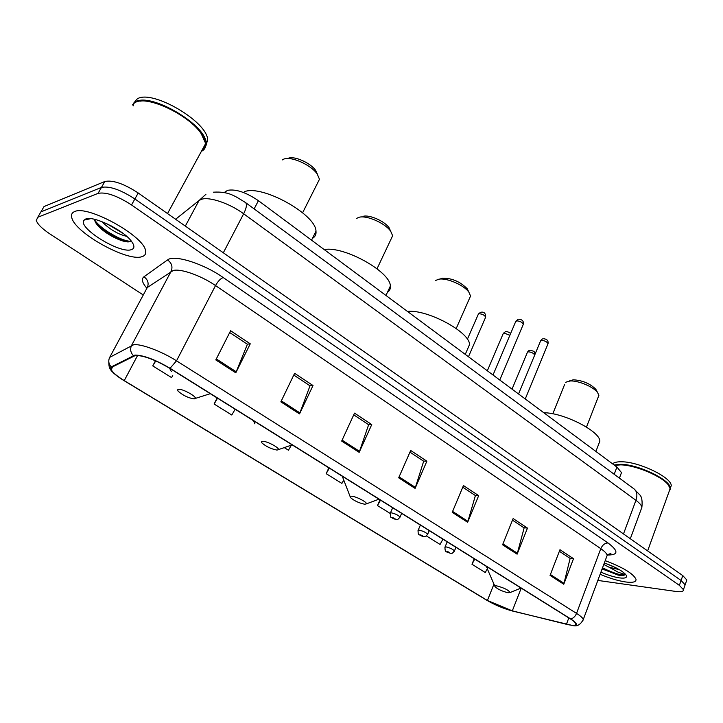 <?xml version="1.0" encoding="UTF-8"?>
<svg xmlns="http://www.w3.org/2000/svg" width="723" height="723" viewBox="0 0 723 723"><rect width="100%" height="100%" fill="white"/><g stroke="black" fill="none" stroke-linecap="round" stroke-linejoin="round"><path stroke-width="1.08" d="M224.13 192.598L227.646 190.321C235.852 188.884 246.109 192.336 258.418 200.687L616.927 467.076L621.491 472.607L620.804 474.442M96.276 223.615L96.855 224.067M686.353 581.31L686.823 579.973L682.783 575.598L138.21 192.978C123.832 183.642 112.698 179.819 104.817 181.509L44.031 206.552L42.395 209.354M686.823 579.973L684.672 586.145L685.133 584.817L681.084 580.47L134.885 198.952C120.461 189.643 109.309 185.802 101.446 187.429L40.904 211.902L39.295 214.668M74.641 211.577C71.966 212.643 70.999 214.632 71.749 217.533C74.668 232.734 127.338 261.925 141.78 256.71C145.034 255.797 146.281 253.746 145.522 250.538C143.741 235.879 87.637 204.79 74.641 211.577C71.966 212.643 70.999 214.632 71.749 217.533C74.668 232.734 127.338 261.925 141.78 256.71C145.034 255.797 146.281 253.746 145.522 250.538C143.741 235.879 87.637 204.79 74.641 211.577M600.126 574.279C609.543 578.255 618.048 580.822 625.657 581.97C632.86 582.901 636.312 581.997 636.005 579.268C633.249 573.574 622.982 567.374 605.196 560.659C622.982 567.374 633.249 573.574 636.005 579.268C636.312 581.997 632.86 582.901 625.657 581.97C618.048 580.822 609.543 578.255 600.126 574.279M135.499 355.427C143.859 355.508 155.273 359.81 169.751 368.314L570.348 618.879C573.538 620.894 575.363 622.503 575.824 623.714C576.204 625.666 573.068 625.847 566.416 624.274L512.318 610.854L487.41 600.488L124.248 380.623C116.99 376.168 112.652 372.481 111.215 369.58L111.83 367.239L135.499 355.427M134.939 355.074L111.252 366.923C108.884 368.956 112.49 373.131 122.06 379.439L487.085 600.433C495.138 605.097 503.642 608.63 512.598 611.052L572.715 625.54C578.192 625.648 577.523 623.452 570.736 618.951L170.059 368.287C155.21 359.566 143.497 355.156 134.939 355.074M126.426 241.599C118.491 239.006 110.511 235.129 102.476 229.959M597.84 580.424L676.113 591.477C681.193 592.137 683.633 591.531 683.443 589.67L685.133 584.817L681.084 580.47L134.885 198.952C120.461 189.643 109.309 185.802 101.446 187.429L40.904 211.902L44.031 206.552M559.367 551.278L570.122 558.418L563.777 584.247L573.511 558.698L559.973 549.697L550.058 575.409L563.777 584.247M569.878 558.246L573.511 558.698M512.49 520.171L524.139 527.898L517.117 554.17L527.474 528.097L513.131 518.563L502.584 544.799L517.117 554.17M523.895 527.736L527.474 528.097M462.774 487.185L475.4 495.562L467.645 522.277L478.671 495.653L463.461 485.54L452.218 512.336L467.645 522.277M475.165 495.409L478.671 495.653M229.697 332.535L247.402 344.275L235.788 372.815L250.266 343.823L230.61 330.745L215.806 359.927L235.788 372.815M247.23 344.157L250.266 343.823M293.782 375.056L310.013 385.82L299.53 413.899L313.014 385.531L294.623 373.303L280.858 401.861L299.53 413.899M309.815 385.693L313.014 385.531M353.737 414.839L368.64 424.726L359.168 452.345L371.749 424.582L354.523 413.131L341.681 441.075L359.168 452.345M368.432 424.591L371.749 424.582M409.959 452.137L423.669 461.238L415.092 488.405L426.868 461.211L410.691 450.465L398.68 477.822L415.092 488.405M423.443 461.084L426.868 461.211M683.443 589.67L679.376 585.359L131.541 204.952C117.072 195.653 105.91 191.794 98.066 193.366L37.777 217.28L36.286 220.479C37.614 224.275 42.187 228.793 50.023 234.026L143.271 294.984M426.425 535.96L440.063 544.437L442.928 539.186M474.216 558.752L471.965 564.256L485.278 572.526L487.175 568.983M284.256 447.618L288.45 450.221L291.369 445.16M217.135 397.948L214.098 404.021L231.776 415.011L235.174 409.236M155.436 360.768L152.752 365.901L171.559 377.587L172.743 375.608M380.018 499.837L377.496 505.558L390.212 513.457M328.857 467.826L326.172 473.664L341.88 483.425L343.705 480.189M326.172 473.664L329.327 468.124M214.098 404.021L217.542 398.201M152.752 365.901L155.77 360.913M377.496 505.558L380.515 500.144M471.965 564.256L474.749 559.087M201.392 151.333C204.627 149.806 206.055 147.194 205.666 143.488L201.193 133.601C188.685 114.686 146.814 94.957 135.165 102.53L133.764 103.434M203.154 149.58L205.54 143.723M204.528 139.412L201.039 133.204C189.95 116.647 154.975 98.247 139.901 101.193M205.07 147.881L206.028 142.829C206.028 124.781 150.285 92.056 135.535 101.871L132.318 105.007M203.335 147.772L205.178 146.633M205.865 145.992L207.637 139.873C207.682 121.753 152.02 89.019 137.234 98.906L133.538 103.317M126.679 236.331C118.256 234.415 109.914 229.48 101.663 221.536M122.901 233.267L106.615 223.615M85.703 219.015L84.049 220.126C76.981 227.465 119.928 254.053 131.306 249.67C134.695 248.567 134.758 245.793 131.505 241.355C123.669 230.221 93.276 215.355 85.703 219.015M94.65 219.349C94.632 221.491 96.24 224.139 99.494 227.302C107.727 235.535 123.949 242.955 129.236 241.789L129.905 241.618M133.348 104.284L133.276 105.82M130.764 241.175C123.127 241.916 101.184 229.742 94.668 220M127.89 241.88C118.156 239.801 108.188 234.252 98.003 225.233L95.843 222.955M118.509 230.185L111.152 225.865M317.533 174.469L315.707 170.492C310.7 163.009 294.442 155.707 288.387 158.22M317.469 183.235L319.476 179.25L317.225 174.035C311.134 164.934 291.215 155.996 283.886 159.069L282.187 159.955M194.189 398.915L195.291 398.436C196.71 396.493 182.711 388.793 178.626 389.299L177.551 389.851L178.147 391.197C183.046 395.436 188.387 398.002 194.189 398.915M312.426 238.382C315.147 236.819 316.34 234.424 315.987 231.206C316.059 214.478 262.024 184.365 244.482 191.694M390.691 231.261L389.101 227.772C384.6 221.13 369.408 214.451 363.118 216.34M391.007 239.196L392.643 235.752L390.682 231.243C385.205 223.163 366.615 214.984 358.979 217.298L356.52 218.436M277.026 450.077L278.391 449.643C279.702 447.917 267.058 441.129 262.756 441.265L261.455 441.681L261.925 442.937C266.254 446.651 271.297 449.037 277.026 450.077M387.474 292.228C389.688 290.782 390.655 288.712 390.366 286.028C390.465 271.667 343.633 245.657 324.229 249.589M468.558 291.523L467.23 288.784C460.262 281.672 452.047 278.129 442.603 278.156L440.885 278.635M469.281 298.879L470.556 295.996L468.875 292.173C464.012 285.088 446.697 277.623 438.825 279.205L435.553 280.506M364.708 504.238L366.362 503.877C367.564 502.377 356.204 496.43 351.74 496.231C350.104 496.132 349.706 496.602 350.538 497.641C354.333 500.876 359.06 503.072 364.708 504.238M467.293 349.715L469.543 344.537C469.715 331.993 427.121 309.128 407.429 311.405M596.791 391.053L595.842 389.281C590.022 383.542 582.503 380.379 573.285 379.792L569.543 380.885M598.075 397.424L598.87 395.4L597.596 392.562C593.619 386.886 578.192 380.397 570.076 380.976L565.531 382.304M507.962 592.724L510.104 592.535C508.549 590.076 504.175 587.88 496.99 585.946C495.065 585.666 494.46 585.991 495.174 586.904C498.237 589.462 502.503 591.396 507.962 592.724M598.454 444.79L599.855 441.157C600.108 431.288 563.588 412.688 543.813 412.752M669.155 491.378L670.122 488.703L668.377 485.016C662.268 476.367 635.336 465.006 620.659 464.862L614.586 465.332M669.615 490.095L669.85 489.435M669.254 486.308L668.188 484.672C662.141 476.114 635.49 464.871 620.958 464.726L614.541 465.296M670.04 489.878L670.32 488.142C670.655 479.991 638.31 464.365 620.867 464.302L614.098 464.97M670.329 488.242L671.233 485.63C671.577 477.433 639.259 461.807 621.816 461.789C617.261 461.672 614.17 462.349 612.544 463.823M602.096 568.974L619.042 575.282C622.413 575.716 624.446 575.454 625.151 574.505L618.409 572.327L609.091 567.221L619.295 569.616M609.091 567.221L603.777 564.473M616.195 567.926L606.226 563.642M600.93 572.128C607.79 575.137 614.017 577.071 619.611 577.912C625.756 578.626 627.79 577.496 625.72 574.532C621.952 570.537 614.821 566.687 604.329 562.982M625.151 574.505C621.952 575.815 614.405 573.592 602.521 567.835M618.246 575.165L602.187 568.748M225.088 192.806L225.947 191.188M254.144 208.911L258.418 200.687M614.198 474.288L616.927 467.076M641.048 509.552L641.888 507.275C641.545 505.323 639.557 503 635.933 500.316L243.651 213.773C229.697 203.371 209.092 196.412 201.274 199.358L199.042 200.524L185.323 226.073M223.326 252.779L243.651 213.773C246.489 208.079 247.13 204.356 245.576 202.594L245.305 202.395M104.817 181.509L98.066 193.366M138.21 192.978L131.541 204.952M682.783 575.598L679.376 585.359M205.947 194.243L199.042 200.524L175.617 219.259M213.33 192.191C228.974 191.206 234.957 196.141 245.576 202.594L634.324 489.119C637.044 491.622 637.578 495.354 635.933 500.316L623.497 533.935M630.32 538.734L641.888 507.275C642.494 501.12 641.843 497.044 639.945 495.038L633.872 488.784M146.706 288.034C142.124 282.738 141.202 278.997 143.94 276.782L167.546 259.937C173.981 254.333 203.308 263.488 223.226 277.56L608.025 542.973C604.898 543.036 602.494 544.925 600.795 548.658L215.526 285.567C201.301 275.671 180.732 268.387 173.231 270.492L147.284 287.537L146.001 289.905M608.025 542.973C618.734 551.098 618.517 555.11 607.383 555.011M606.452 557.288L607.193 555.291C606.751 553.511 604.618 551.297 600.795 548.658L576.538 613.393C580.497 615.915 582.756 617.939 583.307 619.466L582.702 621.084M111.252 366.923C108.622 364.003 108.098 360.813 109.688 357.37L133.619 344.763C140.795 343.524 161.672 351.297 176.52 360.822L170.059 368.287M133.276 355.526C130.492 352.399 129.932 349.01 131.604 345.35L171.098 271.369C172.942 266.832 171.758 263.018 167.546 259.937M570.736 618.951C573.312 618.301 575.246 616.457 576.538 613.393L176.52 360.822L215.526 285.567C218.021 281.166 220.587 278.5 223.226 277.56M37.777 217.28L40.904 211.902M109.688 357.37L147.284 287.537C149.037 283.244 147.926 279.665 143.94 276.782M487.41 600.488L493.963 584.121M512.318 610.854L521.22 588.151M566.416 624.274L568.811 617.921M124.248 380.623L137.623 355.4M415.454 487.447L399.096 476.891M359.557 451.378L342.115 440.126M299.946 412.905L281.328 400.885M236.249 371.803L216.313 358.933M467.971 521.346L452.598 511.423M517.424 553.249L502.946 543.904M564.057 583.344L550.393 574.532M98.427 226.218L99.024 226.651M101.545 228.405L117.442 237.28M169.571 368.197L171.297 371.423M253.466 420.678L254.93 423.877M342.268 476.222L350.14 496.62M487.338 566.959L487.673 569.661L494.875 586.226M602.449 568.034L605.178 569.182M523.072 324.817L523.316 324.256C522.232 322.241 520.045 321.111 516.746 320.84L515.635 321.717L493.014 375.002M547.817 344.229L548.034 343.705C546.995 341.78 544.853 340.678 541.59 340.388L540.433 341.238L518.554 393.972M485.422 317.704L485.657 317.153C484.564 315.138 482.395 314.008 479.168 313.746L478.165 314.568L467.374 339.268M401.645 513.357L400.027 517.09C396.511 521.138 397.894 518.879 395.797 519.503L391.432 517.532C390.745 517.93 390.357 516.52 390.266 513.294L391.324 512.824C395.354 513.737 398.256 515.165 400.027 517.09L399.846 517.496M395.02 519.186C395.499 518.798 394.65 518.274 392.472 517.605C392.002 517.993 392.851 518.518 395.02 519.186M509.869 335.291L504.139 333.059L503.1 333.854L487.338 370.782M429.218 530.61L427.664 534.279C424.22 538.264 425.594 536.068 423.452 536.656L419.213 534.758C418.527 535.147 418.129 533.755 418.021 530.574L419.141 530.131C423.127 531.062 425.974 532.444 427.664 534.279L427.501 534.668M422.72 536.358C423.244 536.005 422.422 535.499 420.262 534.83C419.738 535.174 420.56 535.689 422.72 536.358M534.442 355.508L534.64 355.029C533.628 353.195 531.541 352.119 528.386 351.812L527.302 352.58L512.038 389.137M455.951 547.32L454.451 550.944C451.134 554.839 452.354 552.743 450.248 553.276C446.38 551.08 445.133 553.429 444.916 547.302L446.091 546.895C450.04 547.844 452.824 549.191 454.451 550.944L454.297 551.306M449.57 552.996C450.14 552.688 449.345 552.191 447.185 551.513C446.615 551.83 447.42 552.318 449.57 552.996M619.412 478.129L621.491 472.607M606.877 554.442C610.402 554.125 611.631 553.773 610.574 553.402L607.193 555.291L583.307 619.466C580.551 624.744 577.017 626.769 572.715 625.54M122.06 379.439C108.83 370.104 108.956 368.847 108.766 360.922M111.215 369.58L112.707 366.787M205.666 143.488L167.528 213.574M207.637 139.873L206.028 142.829M90.7 218.662L84.049 220.126M99.494 227.302L98.003 225.233M315.707 170.492L317.225 174.035M319.476 179.25L302.612 212.761M195.291 398.436L210.312 393.683M315.987 231.206L311.541 240.163M389.101 227.772L390.682 231.243M392.643 235.752L377.026 268.775M278.391 449.643L292.173 444.88M390.366 286.028L385.965 295.463M467.23 288.784L468.875 292.173M470.556 295.996L456.213 328.513M366.362 503.877L378.969 499.177M469.543 344.537L465.26 354.378M595.842 389.281L597.596 392.562M598.87 395.4L586.47 427.067M510.104 592.535L521.066 588.052M599.855 441.157L595.888 451.441M486.579 566.489L486.823 567.645M564.636 384.428L552.806 413.809M670.122 488.703L647.636 550.899M671.233 485.63L670.32 488.142M515.879 321.148L518.156 319.358M519.051 319.223C522.377 319.593 523.795 321.274 523.316 324.256L499.774 380.027M540.659 340.696C541.581 339.412 542.386 338.798 543.063 338.87M543.859 338.771C547.085 339.132 548.486 340.777 548.034 343.705L525.25 398.951M468.468 356.764L485.657 317.153C485.684 313.511 484.283 311.848 481.464 312.164M392.688 507.754L390.447 512.878M478.409 314.008L480.524 312.309M510.438 333.963C510.601 333.077 509.254 332.255 506.407 331.477M420.37 525.07L418.192 530.185M503.325 333.33L505.576 331.586M534.64 355.029C534.55 350.402 534.306 351.794 530.619 350.23M447.194 541.852L445.07 546.94M527.51 352.092C528.459 350.8 529.245 350.203 529.869 350.312"/></g></svg>
